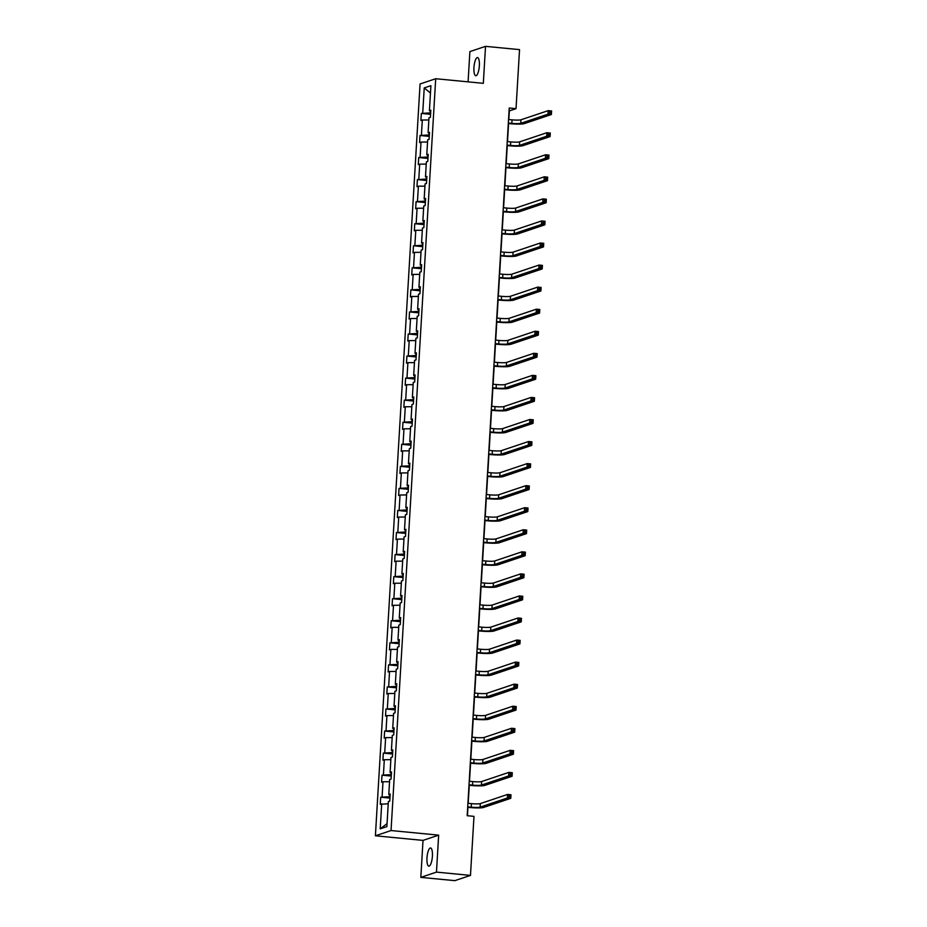 <?xml version="1.0" encoding="UTF-8"?>
<svg xmlns="http://www.w3.org/2000/svg" width="927" height="927" viewBox="0 0 927 927"><rect width="100%" height="100%" fill="white"/><g stroke="black" fill="none" stroke-linecap="round" stroke-linejoin="round"><path stroke-width="1.39" d="M432.399 856.154A9.131 2.63 -84.5 0 0 430.568 847.973A9.131 2.63 -84.5 0 0 426.988 857.973A9.131 2.63 -84.5 0 0 428.819 866.154A9.131 2.63 -84.5 0 0 432.399 856.154M479.352 65.736A9.131 2.63 -84.5 0 0 477.532 57.555A9.131 2.63 -84.5 0 0 473.952 67.555A9.131 2.63 -84.5 0 0 475.771 75.736A9.131 2.63 -84.5 0 0 479.352 65.736M420.823 877.371L436.466 872.11L438.656 835.146L423.025 840.395L420.823 877.371L454.844 880.65L470.476 875.401L473.987 816.363L467.185 815.714L509.224 108.007L516.026 108.668L519.537 49.629L485.516 46.35L469.885 51.599L468.089 81.854M423.025 840.395L375.4 835.795L420.07 83.975L435.702 78.725L391.043 830.546L375.4 835.795M436.466 872.11L470.476 875.401M388.239 803.779L380.279 804.288L380.696 797.22L389.966 798.112M387.057 823.616L380.209 828.842L381.692 803.813M389.711 794.775L389.607 796.699L380.696 797.22M382.109 796.745L383.002 781.762L381.588 782.237L382.005 775.169L391.275 776.061M391.032 772.712L390.916 774.648L382.005 775.169M383.419 774.694L384.311 759.7L382.897 760.175L383.315 753.106L392.584 753.999M392.341 750.661L392.225 752.585L383.315 753.106M384.728 752.631L385.62 737.637L384.207 738.112L384.624 731.044L393.894 731.948M393.651 728.599L393.535 730.534L384.624 731.044M386.049 730.569L386.93 715.586L385.516 716.061L385.945 708.993L395.203 709.885M394.96 706.548L394.844 708.471L385.945 708.993M387.359 708.518L388.251 693.523L386.826 693.999L387.254 686.93L396.513 687.822M396.269 684.485L396.153 686.409L387.254 686.93M388.668 686.455L389.56 671.472L388.135 671.948L388.564 664.868L397.822 665.771M397.579 662.423L397.463 664.358L388.564 664.868M389.977 664.392L390.87 649.41L389.456 649.885L389.873 642.817L399.131 643.709M398.888 640.372L398.772 642.295L389.873 642.817M391.287 642.341L392.179 627.347L390.765 627.822L391.182 620.754L400.441 621.646M400.197 618.309L400.082 620.233L391.182 620.754M392.596 620.279L393.488 605.296L392.075 605.771L392.492 598.703L401.762 599.595M401.507 596.246L401.391 598.182L392.492 598.703M393.905 598.228L394.798 583.234L393.384 583.709L393.801 576.64L403.071 577.533M402.816 574.195L402.712 576.119L393.801 576.64M395.215 576.165L396.107 561.183L394.693 561.658L395.111 554.578L404.381 555.482M404.137 552.133L404.021 554.068L395.111 554.578M396.524 554.103L397.416 539.12L396.003 539.595L396.42 532.527L405.69 533.419M405.447 530.082L405.331 532.005L396.42 532.527M397.834 532.052L398.726 517.057L397.312 517.533L397.729 510.464L406.999 511.356M406.756 508.019L406.64 509.943L397.729 510.464M399.155 509.989L400.035 495.006L398.622 495.481L399.039 488.413L408.309 489.305M408.065 485.957L407.95 487.892L399.039 488.413M400.464 487.938L401.345 472.944L399.931 473.419L400.36 466.351L409.618 467.243M409.375 463.906L409.259 465.829L400.36 466.351M401.773 465.875L402.666 450.881L401.24 451.356L401.669 444.288L410.928 445.192M410.684 441.843L410.568 443.778L401.669 444.288M403.083 443.813L403.975 428.83L402.55 429.305L402.978 422.237L412.237 423.129M411.994 419.792L411.878 421.715L402.978 422.237M404.392 421.762L405.284 406.768L403.871 407.243L404.288 400.174L413.546 401.067M413.303 397.729L413.187 399.653L404.288 400.174M405.702 399.699L406.594 384.717L405.18 385.192L405.597 378.123L414.856 379.016M414.612 375.667L414.496 377.602L405.597 378.123M407.011 377.637L407.903 362.654L406.49 363.129L406.907 356.061L416.177 356.953M415.922 353.616L415.817 355.539L406.907 356.061M408.32 355.586L409.213 340.591L407.799 341.066L408.216 333.998L417.486 334.89M417.231 331.553L417.127 333.477L408.216 333.998M409.63 333.523L410.522 318.54L409.108 319.015L409.525 311.947L418.795 312.839M418.552 309.491L418.436 311.426L409.525 311.947M410.939 311.472L411.831 296.478L410.418 296.953L410.835 289.884L420.105 290.777M419.861 287.44L419.746 289.363L410.835 289.884M412.248 289.409L413.141 274.427L411.727 274.902L412.144 267.822L421.414 268.726M421.171 265.377L421.055 267.312L412.144 267.822M413.569 267.347L414.45 252.364L413.036 252.839L413.465 245.771L422.724 246.663M422.48 243.326L422.364 245.249L413.465 245.771M414.879 245.296L415.771 230.302L414.346 230.777L414.775 223.708L424.033 224.601M423.79 221.263L423.674 223.187L414.775 223.708M416.188 223.233L417.08 208.251L415.655 208.726L416.084 201.657L425.342 202.549M425.099 199.201L424.983 201.136L416.084 201.657M417.498 201.182L418.39 186.188L416.976 186.663L417.393 179.595L426.652 180.487M426.408 177.15L426.293 179.073L417.393 179.595M418.807 179.12L419.699 164.125L418.286 164.612L418.703 157.532L427.961 158.436M427.718 155.087L427.602 157.022L418.703 157.532M420.116 157.057L421.009 142.074L419.595 142.549L420.012 135.481L429.282 136.373M429.027 133.036L428.911 134.96L420.012 135.481M421.426 135.006L422.318 120.012L420.904 120.487L421.322 113.418L430.591 114.311M430.337 110.973L430.232 112.897L421.322 113.418M422.735 112.943L424.23 87.914L430.904 85.678L429.41 110.707L430.835 110.232L430.406 117.3L428.992 117.775L428.1 132.758L429.514 132.283L429.097 139.351L427.683 139.826L426.791 154.821L428.204 154.345L427.787 161.414L426.374 161.889L425.481 176.872L426.895 176.397L426.478 183.476L425.064 183.952L424.172 198.934L425.586 198.459L425.169 205.527L423.755 206.003L422.863 220.997L424.276 220.522L423.859 227.59L422.445 228.065L421.553 243.048L422.967 242.573L422.55 249.641L421.136 250.116L420.244 265.11L421.658 264.635L421.24 271.704L419.827 272.179L418.934 287.173L420.348 286.698L419.931 293.766L418.506 294.241L417.625 309.224L419.039 308.749L418.61 315.817L417.196 316.292L416.304 331.287L417.729 330.812L417.301 337.88L415.887 338.355L414.995 353.338L416.42 352.863L415.991 359.943L414.578 360.418L413.685 375.4L415.099 374.925L414.682 381.994L413.268 382.469L412.376 397.463L413.79 396.988L413.372 404.056L411.959 404.531L411.067 419.514L412.48 419.039L412.063 426.107L410.649 426.582L409.757 441.576L411.171 441.101L410.754 448.17L409.34 448.645L408.448 463.627L409.861 463.152L409.444 470.232L408.031 470.707L407.138 485.69L408.552 485.215L408.135 492.283L406.721 492.758L405.829 507.753L407.243 507.278L406.826 514.346L405.4 514.821L404.52 529.804L405.933 529.329L405.516 536.397L404.091 536.872L403.21 551.866L404.624 551.391L404.195 558.46L402.781 558.935L401.889 573.929L403.315 573.454L402.886 580.522L401.472 580.997L400.58 595.98L401.994 595.505L401.576 602.573L400.163 603.048L399.27 618.042L400.684 617.567L400.267 624.636L398.853 625.111L397.961 640.093L399.375 639.618L398.958 646.698L397.544 647.173L396.652 662.156L398.065 661.681L397.648 668.749L396.235 669.224L395.342 684.219L396.756 683.744L396.339 690.812L394.925 691.287L394.033 706.27L395.447 705.795L395.029 712.863L393.616 713.338L392.724 728.332L394.137 727.857L393.72 734.926L392.306 735.401L391.414 750.383L392.828 749.908L392.411 756.988L390.985 757.463L390.105 772.446L391.518 771.971L391.09 779.039L389.676 779.514L388.784 794.509L390.209 794.033L389.78 801.102L388.367 801.577L386.883 826.606L380.209 828.842M390.151 794.902L388.784 794.509M389.549 781.716L383.002 781.762M391.461 772.84L390.105 772.446M390.858 759.665L384.311 759.7M392.77 750.789L391.414 750.383M392.167 737.602L385.62 737.637M394.079 728.726L392.724 728.332M393.477 715.551L386.93 715.586M395.4 706.675L394.033 706.27M394.786 693.489L388.251 693.523M396.71 684.613L395.342 684.219M396.096 671.426L389.56 671.472M398.019 662.55L396.652 662.156M397.416 649.375L390.87 649.41M399.328 640.499L397.961 640.093M398.726 627.312L392.179 627.347M400.638 618.436L399.27 618.042M400.035 605.25L393.488 605.296M401.947 596.374L400.58 595.98M401.345 583.199L394.798 583.234M403.257 574.323L401.889 573.929M402.654 561.136L396.107 561.183M404.566 552.26L403.21 551.866M403.963 539.085L397.416 539.12M405.875 530.209L404.52 529.804M405.273 517.023L398.726 517.057M407.185 508.147L405.829 507.753M406.582 494.96L400.035 495.006M408.494 486.084L407.138 485.69M407.892 472.909L401.345 472.944M409.815 464.033L408.448 463.627M409.201 450.846L402.666 450.881M411.125 441.97L409.757 441.576M410.522 428.795L403.975 428.83M412.434 419.919L411.067 419.514M411.831 406.733L405.284 406.768M413.743 397.857L412.376 397.463M413.141 384.67L406.594 384.717M415.053 375.794L413.685 375.4M414.45 362.619L407.903 362.654M416.362 353.743L414.995 353.338M415.76 340.557L409.213 340.591M417.671 331.681L416.304 331.287M417.069 318.494L410.522 318.54M418.981 309.618L417.625 309.224M418.378 296.443L411.831 296.478M420.29 287.567L418.934 287.173M419.688 274.38L413.141 274.427M421.6 265.504L420.244 265.11M420.997 252.329L414.45 252.364M422.921 243.453L421.553 243.048M422.306 230.267L415.771 230.302M424.23 221.391L422.863 220.997M423.616 208.204L417.08 208.251M425.539 199.328L424.172 198.934M424.937 186.153L418.39 186.188M426.849 177.277L425.481 176.872M426.246 164.091L419.699 164.125M428.158 155.215L426.791 154.821M427.556 142.04L421.009 142.074M429.468 133.164L428.1 132.758M428.865 119.977L422.318 120.012M430.777 111.101L429.41 110.707M438.656 835.146L391.043 830.546M435.702 78.725L483.326 83.326L485.516 46.35M508.819 119.537L509.329 110.916L516.026 108.668M467.451 815.737L467.95 807.324M468.193 803.338L469.271 785.273M469.502 781.276L470.58 763.211M470.812 759.225L471.889 741.148M472.121 737.162L473.199 719.097M473.43 715.099L474.508 697.034M474.74 693.048L475.818 674.983M476.061 670.986L477.127 652.921M477.37 648.935L478.436 630.858M478.68 626.872L479.746 608.807M479.989 604.81L481.055 586.745M481.298 582.759L482.376 564.682M482.608 560.696L483.685 542.631M483.917 538.645L484.995 520.568M485.227 516.582L486.304 498.517M486.536 494.52L487.614 476.455M487.845 472.469L488.923 454.392M489.155 450.406L490.232 432.341M490.476 428.344L491.542 410.279M491.785 406.293L492.851 388.228M493.094 384.23L494.161 366.165M494.404 362.179L495.47 344.102M495.713 340.116L496.791 322.051M497.023 318.054L498.1 299.989M498.332 296.003L499.41 277.926M499.641 273.94L500.719 255.875M500.951 251.889L502.028 233.813M502.26 229.826L503.338 211.762M503.581 207.764L504.647 189.699M504.891 185.713L505.957 167.636M506.2 163.65L507.266 145.585M507.509 141.599L508.575 123.523M430.464 93.071L424.23 87.914M508.332 123.048L511.831 123.384A7.138 0.869 -176.6 0 0 520.754 123.326L547.984 114.183L548.193 110.649L551.6 110.973L551.391 114.508L524.149 123.662A10.707 1.309 3.4 0 1 510.777 123.731L508.309 123.5M508.541 119.513L512.04 119.85A7.138 0.869 -176.6 0 0 520.962 119.792L548.193 110.649L549.699 111.622L549.618 113.036L550.974 113.175L551.067 111.761L549.699 111.622M550.974 113.175L551.391 114.508L547.984 114.183L549.618 113.036M551.067 111.761L551.6 110.973M507.023 145.099L510.522 145.435A7.138 0.869 -176.6 0 0 519.444 145.388L546.675 136.246L546.884 132.712L550.29 133.036L550.082 136.57L522.84 145.713A10.707 1.309 3.4 0 1 509.468 145.794L506.999 145.551M507.231 141.564L510.731 141.901A7.138 0.869 -176.6 0 0 519.653 141.854L546.884 132.712L548.39 133.685L548.309 135.099L549.665 135.226L549.757 133.812L548.39 133.685M549.665 135.226L550.082 136.57L546.675 136.246L548.309 135.099M549.757 133.812L550.29 133.036M505.713 167.161L509.213 167.497A7.138 0.869 -176.6 0 0 518.135 167.451L545.366 158.297L545.574 154.763L548.981 155.099L548.761 158.633L521.53 167.775A10.707 1.309 3.4 0 1 508.158 167.857L505.678 167.613M505.922 163.627L509.421 163.963A7.138 0.869 -176.6 0 0 518.344 163.905L545.574 154.763L547.081 155.736L547 157.15L548.355 157.289L548.436 155.875L547.081 155.736M548.355 157.289L548.761 158.633L545.366 158.297L547 157.15M548.436 155.875L548.981 155.099M504.404 189.224L507.903 189.56A7.138 0.869 -176.6 0 0 516.814 189.502L544.056 180.359L544.265 176.825L547.66 177.15L547.451 180.684L520.221 189.838A10.707 1.309 3.4 0 1 506.849 189.908L504.369 189.676M504.612 185.678L508.112 186.026A7.138 0.869 -176.6 0 0 517.034 185.968L544.265 176.825L545.771 177.799L545.69 179.212L547.046 179.34L547.127 177.926L545.771 177.799M547.046 179.34L547.451 180.684L544.056 180.359L545.69 179.212M547.127 177.926L547.66 177.15M503.094 211.275L506.594 211.611A7.138 0.869 -176.6 0 0 515.505 211.565L542.747 202.422L542.955 198.888L546.351 199.212L546.142 202.746L518.911 211.889A10.707 1.309 3.4 0 1 505.539 211.97L503.06 211.727M503.303 207.741L506.802 208.077A7.138 0.869 -176.6 0 0 515.725 208.03L542.955 198.888L544.462 199.861L544.381 201.275L545.736 201.402L545.818 199.989L544.462 199.861M545.736 201.402L546.142 202.746L542.747 202.422L544.381 201.275M545.818 199.989L546.351 199.212M501.774 233.337L505.285 233.674A7.138 0.869 -176.6 0 0 514.195 233.616L541.438 224.473L541.646 220.939L545.041 221.263L544.833 224.809L517.602 233.952A10.707 1.309 3.4 0 1 504.23 234.033L501.75 233.789M501.994 229.803L505.493 230.139A7.138 0.869 -176.6 0 0 514.404 230.081L541.646 220.939L543.152 221.912L543.071 223.326L544.427 223.465L544.508 222.051L543.152 221.912M544.427 223.465L544.833 224.809L541.438 224.473L543.071 223.326M544.508 222.051L545.041 221.263M500.464 255.388L503.975 255.736A7.138 0.869 -176.6 0 0 512.886 255.678L540.128 246.536L540.337 243.001L543.732 243.326L543.523 246.86L516.293 256.003A10.707 1.309 3.4 0 1 502.921 256.084L500.441 255.852M500.673 251.854L504.184 252.19A7.138 0.869 -176.6 0 0 513.095 252.144L540.337 243.001L541.843 243.975L541.75 245.388L543.118 245.516L543.199 244.102L541.843 243.975M543.118 245.516L543.523 246.86L540.128 246.536L541.75 245.388M543.199 244.102L543.732 243.326M499.155 277.451L502.666 277.787A7.138 0.869 -176.6 0 0 511.577 277.741L538.807 268.587L539.027 265.052L542.422 265.389L542.214 268.923L514.983 278.065A10.707 1.309 3.4 0 1 501.611 278.146L499.132 277.903M499.363 273.917L502.874 274.253A7.138 0.869 -176.6 0 0 511.785 274.207L539.027 265.052L540.534 266.026L540.441 267.451L541.808 267.579L541.889 266.165L540.534 266.026M541.808 267.579L542.214 268.923L538.807 268.587L540.441 267.451M541.889 266.165L542.422 265.389M497.845 299.514L501.356 299.85A7.138 0.869 -176.6 0 0 510.267 299.792L537.498 290.649L537.706 287.115L541.113 287.44L540.904 290.974L513.674 300.128A10.707 1.309 3.4 0 1 500.29 300.197L497.822 299.966M498.054 295.98L501.565 296.316A7.138 0.869 -176.6 0 0 510.476 296.258L537.706 287.115L539.213 288.088L539.132 289.502L540.499 289.63L540.58 288.216L539.213 288.088M540.499 289.63L540.904 290.974L537.498 290.649L539.132 289.502M540.58 288.216L541.113 287.44M496.536 321.565L500.047 321.901A7.138 0.869 -176.6 0 0 508.958 321.854L536.188 312.712L536.397 309.178L539.804 309.502L539.595 313.036L512.353 322.179A10.707 1.309 3.4 0 1 498.981 322.26L496.513 322.017M496.745 318.031L500.256 318.367A7.138 0.869 -176.6 0 0 509.166 318.32L536.397 309.178L537.903 310.151L537.822 311.565L539.19 311.692L539.271 310.278L537.903 310.151M539.19 311.692L539.595 313.036L536.188 312.712L537.822 311.565M539.271 310.278L539.804 309.502M495.227 343.627L498.726 343.963A7.138 0.869 -176.6 0 0 507.648 343.905L534.879 334.763L535.088 331.229L538.494 331.565L538.286 335.099L511.044 344.241A10.707 1.309 3.4 0 1 497.672 344.323L495.203 344.079M495.435 340.093L498.946 340.429A7.138 0.869 -176.6 0 0 507.857 340.371L535.088 331.229L536.594 332.202L536.513 333.616L537.869 333.755L537.961 332.341L536.594 332.202M537.869 333.755L538.286 335.099L534.879 334.763L536.513 333.616M537.961 332.341L538.494 331.565M493.917 365.678L497.417 366.026A7.138 0.869 -176.6 0 0 506.339 365.968L533.57 356.825L533.778 353.291L537.185 353.616L536.976 357.15L509.734 366.292A10.707 1.309 3.4 0 1 496.362 366.374L493.894 366.142M494.126 362.144L497.625 362.492A7.138 0.869 -176.6 0 0 506.548 362.434L533.778 353.291L535.285 354.265L535.203 355.678L536.559 355.806L536.652 354.392L535.285 354.265M536.559 355.806L536.976 357.15L533.57 356.825L535.203 355.678M536.652 354.392L537.185 353.616M492.608 387.741L496.107 388.077A7.138 0.869 -176.6 0 0 505.03 388.031L532.26 378.888L532.469 375.342L535.876 375.678L535.655 379.213L508.425 388.355A10.707 1.309 3.4 0 1 495.053 388.436L492.573 388.193M492.816 384.207L496.316 384.543A7.138 0.869 -176.6 0 0 505.238 384.496L532.469 375.342L533.975 376.327L533.894 377.741L535.25 377.868L535.342 376.455L533.975 376.327M535.25 377.868L535.655 379.213L532.26 378.888L533.894 377.741M535.342 376.455L535.876 375.678M491.298 409.804L494.798 410.14A7.138 0.869 -176.6 0 0 503.72 410.082L530.951 400.939L531.159 397.405L534.566 397.729L534.346 401.264L507.115 410.418A10.707 1.309 3.4 0 1 493.743 410.487L491.264 410.255M491.507 406.269L495.006 406.605A7.138 0.869 -176.6 0 0 503.929 406.547L531.159 397.405L532.666 398.378L532.585 399.792L533.94 399.931L534.022 398.506L532.666 398.378M533.94 399.931L534.346 401.264L530.951 400.939L532.585 399.792M534.022 398.506L534.566 397.729M489.989 431.855L493.488 432.191A7.138 0.869 -176.6 0 0 502.399 432.144L529.641 423.002L529.85 419.467L533.245 419.792L533.037 423.326L505.806 432.469A10.707 1.309 3.4 0 1 492.434 432.55L489.954 432.306M490.198 428.32L493.697 428.656A7.138 0.869 -176.6 0 0 502.619 428.61L529.85 419.467L531.356 420.441L531.275 421.855L532.631 421.982L532.712 420.568L531.356 420.441M532.631 421.982L533.037 423.326L529.641 423.002L531.275 421.855M532.712 420.568L533.245 419.792M488.668 453.917L492.179 454.253A7.138 0.869 -176.6 0 0 501.09 454.207L528.332 445.053L528.541 441.519L531.936 441.855L531.727 445.389L504.497 454.531A10.707 1.309 3.4 0 1 491.125 454.612L488.645 454.369M488.888 450.383L492.388 450.719A7.138 0.869 -176.6 0 0 501.298 450.661L528.541 441.519L530.047 442.492L529.966 443.906L531.322 444.045L531.403 442.631L530.047 442.492M531.322 444.045L531.727 445.389L528.332 445.053L529.966 443.906M531.403 442.631L531.936 441.855M487.359 475.968L490.87 476.316A7.138 0.869 -176.6 0 0 499.78 476.258L527.023 467.115L527.231 463.581L530.626 463.906L530.418 467.44L503.187 476.582A10.707 1.309 3.4 0 1 489.815 476.663L487.335 476.432M487.579 472.434L491.078 472.782A7.138 0.869 -176.6 0 0 499.989 472.724L527.231 463.581L528.738 464.554L528.645 465.968L530.012 466.096L530.093 464.682L528.738 464.554M530.012 466.096L530.418 467.44L527.023 467.115L528.645 465.968M530.093 464.682L530.626 463.906M486.049 498.031L489.56 498.367A7.138 0.869 -176.6 0 0 498.471 498.32L525.702 489.178L525.922 485.644L529.317 485.968L529.108 489.502L501.878 498.645A10.707 1.309 3.4 0 1 488.506 498.726L486.026 498.483M486.258 494.497L489.769 494.833A7.138 0.869 -176.6 0 0 498.68 494.786L525.922 485.644L527.428 486.617L527.336 488.031L528.703 488.158L528.784 486.745L527.428 486.617M528.703 488.158L529.108 489.502L525.702 489.178L527.336 488.031M528.784 486.745L529.317 485.968M484.74 520.093L488.251 520.429A7.138 0.869 -176.6 0 0 497.162 520.371L524.392 511.229L524.601 507.695L528.008 508.019L527.799 511.565L500.568 520.707A10.707 1.309 3.4 0 1 487.185 520.789L484.717 520.545M484.948 516.559L488.459 516.895A7.138 0.869 -176.6 0 0 497.37 516.837L524.601 507.695L526.119 508.668L526.026 510.082L527.393 510.221L527.475 508.807L526.119 508.668M527.393 510.221L527.799 511.565L524.392 511.229L526.026 510.082M527.475 508.807L528.008 508.019M483.43 542.144L486.942 542.492A7.138 0.869 -176.6 0 0 495.852 542.434L523.083 533.292L523.292 529.757L526.698 530.082L526.49 533.616L499.259 542.758A10.707 1.309 3.4 0 1 485.875 542.84L483.407 542.608M483.639 538.61L487.15 538.946A7.138 0.869 -176.6 0 0 496.061 538.9L523.292 529.757L524.798 530.731L524.717 532.144L526.084 532.272L526.165 530.858L524.798 530.731M526.084 532.272L526.49 533.616L523.083 533.292L524.717 532.144M526.165 530.858L526.698 530.082M482.121 564.207L485.621 564.543A7.138 0.869 -176.6 0 0 494.543 564.497L521.774 555.343L521.982 551.808L525.389 552.144L525.18 555.679L497.938 564.821A10.707 1.309 3.4 0 1 484.566 564.902L482.098 564.659M482.33 560.673L485.841 561.009A7.138 0.869 -176.6 0 0 494.751 560.962L521.982 551.808L523.488 552.782L523.407 554.195L524.763 554.334L524.856 552.921L523.488 552.782M524.763 554.334L525.18 555.679L521.774 555.343L523.407 554.195M524.856 552.921L525.389 552.144M480.812 586.27L484.311 586.606A7.138 0.869 -176.6 0 0 493.234 586.548L520.464 577.405L520.673 573.871L524.079 574.195L523.871 577.73L496.629 586.884A10.707 1.309 3.4 0 1 483.257 586.953L480.789 586.721M481.02 582.724L484.52 583.071A7.138 0.869 -176.6 0 0 493.442 583.013L520.673 573.871L522.179 574.844L522.098 576.258L523.454 576.385L523.546 574.972L522.179 574.844M523.454 576.385L523.871 577.73L520.464 577.405L522.098 576.258M523.546 574.972L524.079 574.195M479.502 608.321L483.002 608.657A7.138 0.869 -176.6 0 0 491.924 608.61L519.155 599.468L519.363 595.934L522.77 596.258L522.561 599.792L495.319 608.935A10.707 1.309 3.4 0 1 481.947 609.016L479.468 608.772M479.711 604.786L483.21 605.122A7.138 0.869 -176.6 0 0 492.133 605.076L519.363 595.934L520.87 596.907L520.789 598.321L522.144 598.448L522.237 597.034L520.87 596.907M522.144 598.448L522.561 599.792L519.155 599.468L520.789 598.321M522.237 597.034L522.77 596.258M478.193 630.383L481.692 630.719A7.138 0.869 -176.6 0 0 490.615 630.661L517.845 621.519L518.054 617.985L521.461 618.321L521.241 621.855L494.01 630.997A10.707 1.309 3.4 0 1 480.638 631.078L478.158 630.835M478.402 626.849L481.901 627.185A7.138 0.869 -176.6 0 0 490.823 627.127L518.054 617.985L519.56 618.958L519.479 620.372L520.835 620.511L520.916 619.097L519.56 618.958M520.835 620.511L521.241 621.855L517.845 621.519L519.479 620.372M520.916 619.097L521.461 618.321M476.884 652.434L480.383 652.782A7.138 0.869 -176.6 0 0 489.294 652.724L516.536 643.581L516.745 640.047L520.14 640.372L519.931 643.906L492.7 653.048A10.707 1.309 3.4 0 1 479.329 653.129L476.849 652.898M477.092 648.9L480.592 649.248A7.138 0.869 -176.6 0 0 489.514 649.19L516.745 640.047L518.251 641.02L518.17 642.434L519.526 642.562L519.607 641.148L518.251 641.02M519.526 642.562L519.931 643.906L516.536 643.581L518.17 642.434M519.607 641.148L520.14 640.372M475.574 674.497L479.074 674.833A7.138 0.869 -176.6 0 0 487.984 674.786L515.227 665.632L515.435 662.098L518.83 662.434L518.622 665.968L491.391 675.111A10.707 1.309 3.4 0 1 478.019 675.192L475.539 674.949M475.783 670.963L479.282 671.299A7.138 0.869 -176.6 0 0 488.205 671.252L515.435 662.098L516.942 663.083L516.86 664.497L518.216 664.624L518.297 663.211L516.942 663.083M518.216 664.624L518.622 665.968L515.227 665.632L516.86 664.497M518.297 663.211L518.83 662.434M474.253 696.559L477.764 696.895A7.138 0.869 -176.6 0 0 486.675 696.837L513.917 687.695L514.126 684.161L517.521 684.485L517.312 688.019L490.082 697.174A10.707 1.309 3.4 0 1 476.71 697.243L474.23 697.011M474.473 693.025L477.973 693.361A7.138 0.869 -176.6 0 0 486.884 693.303L514.126 684.161L515.632 685.134L515.551 686.548L516.907 686.687L516.988 685.262L515.632 685.134M516.907 686.687L517.312 688.019L513.917 687.695L515.551 686.548M516.988 685.262L517.521 684.485M472.944 718.61L476.455 718.946A7.138 0.869 -176.6 0 0 485.366 718.9L512.596 709.758L512.816 706.223L516.212 706.548L516.003 710.082L488.772 719.225A10.707 1.309 3.4 0 1 475.4 719.306L472.921 719.062M473.152 715.076L476.663 715.412A7.138 0.869 -176.6 0 0 485.574 715.366L512.816 706.223L514.323 707.197L514.23 708.61L515.597 708.738L515.679 707.324L514.323 707.197M515.597 708.738L516.003 710.082L512.596 709.758L514.23 708.61M515.679 707.324L516.212 706.548M471.634 740.673L475.145 741.009A7.138 0.869 -176.6 0 0 484.056 740.963L511.287 731.809L511.507 728.274L514.902 728.61L514.694 732.145L487.463 741.287A10.707 1.309 3.4 0 1 474.091 741.368L471.611 741.125M471.843 737.139L475.354 737.475A7.138 0.869 -176.6 0 0 484.265 737.417L511.507 728.274L513.013 729.248L512.921 730.661L514.288 730.8L514.369 729.387L513.013 729.248M514.288 730.8L514.694 732.145L511.287 731.809L512.921 730.661M514.369 729.387L514.902 728.61M470.325 762.724L473.836 763.072A7.138 0.869 -176.6 0 0 482.747 763.014L509.977 753.871L510.186 750.337L513.593 750.661L513.384 754.196L486.154 763.338A10.707 1.309 3.4 0 1 472.77 763.419L470.302 763.188M470.534 759.19L474.045 759.537A7.138 0.869 -176.6 0 0 482.955 759.48L510.186 750.337L511.692 751.31L511.611 752.724L512.979 752.851L513.06 751.438L511.692 751.31M512.979 752.851L513.384 754.196L509.977 753.871L511.611 752.724M513.06 751.438L513.593 750.661M469.016 784.787L472.527 785.123A7.138 0.869 -176.6 0 0 481.437 785.076L508.668 775.934L508.877 772.388L512.283 772.724L512.075 776.258L484.833 785.401A10.707 1.309 3.4 0 1 471.461 785.482L468.992 785.239M469.224 781.252L472.735 781.588A7.138 0.869 -176.6 0 0 481.646 781.542L508.877 772.388L510.383 773.373L510.302 774.787L511.669 774.914L511.75 773.5L510.383 773.373M511.669 774.914L512.075 776.258L508.668 775.934L510.302 774.787M511.75 773.5L512.283 772.724M467.706 806.849L471.206 807.185A7.138 0.869 -176.6 0 0 480.128 807.127L507.359 797.985L507.567 794.451L510.974 794.775L510.765 798.321L483.523 807.463A10.707 1.309 3.4 0 1 470.151 807.544L467.683 807.301M467.915 803.315L471.426 803.651A7.138 0.869 -176.6 0 0 480.337 803.593L507.567 794.451L509.074 795.424L508.993 796.838L510.348 796.977L510.441 795.563L509.074 795.424M510.348 796.977L510.765 798.321L507.359 797.985L508.993 796.838M510.441 795.563L510.974 794.775M512.04 119.85L511.831 123.384M520.962 119.792L520.754 123.326M510.731 141.901L510.522 145.435M519.653 141.854L519.444 145.388M509.421 163.963L509.213 167.497M518.344 163.905L518.135 167.451M508.112 186.026L507.903 189.56M517.034 185.968L516.814 189.502M506.802 208.077L506.594 211.611M515.725 208.03L515.505 211.565M505.493 230.139L505.285 233.674M514.404 230.081L514.195 233.616M504.184 252.19L503.975 255.736M513.095 252.144L512.886 255.678M502.874 274.253L502.666 277.787M511.785 274.207L511.577 277.741M501.565 296.316L501.356 299.85M510.476 296.258L510.267 299.792M500.256 318.367L500.047 321.901M509.166 318.32L508.958 321.854M498.946 340.429L498.726 343.963M507.857 340.371L507.648 343.905M497.625 362.492L497.417 366.026M506.548 362.434L506.339 365.968M496.316 384.543L496.107 388.077M505.238 384.496L505.03 388.031M495.006 406.605L494.798 410.14M503.929 406.547L503.72 410.082M493.697 428.656L493.488 432.191M502.619 428.61L502.399 432.144M492.388 450.719L492.179 454.253M501.298 450.661L501.09 454.207M491.078 472.782L490.87 476.316M499.989 472.724L499.78 476.258M489.769 494.833L489.56 498.367M498.68 494.786L498.471 498.32M488.459 516.895L488.251 520.429M497.37 516.837L497.162 520.371M487.15 538.946L486.942 542.492M496.061 538.9L495.852 542.434M485.841 561.009L485.621 564.543M494.751 560.962L494.543 564.497M484.52 583.071L484.311 586.606M493.442 583.013L493.234 586.548M483.21 605.122L483.002 608.657M492.133 605.076L491.924 608.61M481.901 627.185L481.692 630.719M490.823 627.127L490.615 630.661M480.592 649.248L480.383 652.782M489.514 649.19L489.294 652.724M479.282 671.299L479.074 674.833M488.205 671.252L487.984 674.786M477.973 693.361L477.764 696.895M486.884 693.303L486.675 696.837M476.663 715.412L476.455 718.946M485.574 715.366L485.366 718.9M475.354 737.475L475.145 741.009M484.265 737.417L484.056 740.963M474.045 759.537L473.836 763.072M482.955 759.48L482.747 763.014M472.735 781.588L472.527 785.123M481.646 781.542L481.437 785.076M471.426 803.651L471.206 807.185M480.337 803.593L480.128 807.127"/></g></svg>
